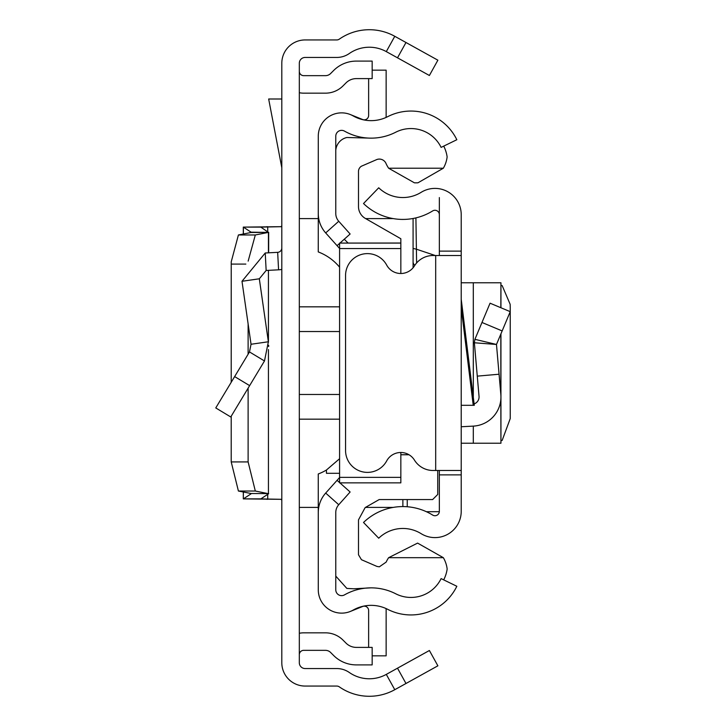 <?xml version="1.0" encoding="UTF-8"?>
<svg xmlns="http://www.w3.org/2000/svg" width="726" height="726" viewBox="0 0 726 726"><rect width="100%" height="100%" fill="white"/><g stroke="black" fill="none" stroke-linecap="round" stroke-linejoin="round"><path stroke-width="1.09" d="M248.156 261.115L255.316 234.97L268.438 232.402L268.438 252.83M231.213 382.293L231.231 261.814L238.409 234.97L255.316 234.97M248.12 323.887L248.12 354.224M248.12 388.147L248.12 461.917L255.316 491.03L268.656 493.725L260.806 498.907L281.806 499.325L281.116 499.325L281.806 500.287M231.213 416.216L231.213 461.917L248.12 461.917M268.438 349.596L268.438 493.598L251.069 493.508L238.409 491.03L231.213 461.917M251.069 493.508L268.438 493.598M251.069 493.816L243.382 498.88L260.834 498.88M243.382 492.001L243.301 498.907L243.301 491.983M243.382 498.88L281.116 499.325M405.988 42.507L437.878 60.185L429.393 75.495L397.503 57.817L405.988 42.507L394.781 36.3A52.508 52.508 0 0 0 339.287 39.159A4.374 4.374 0 0 1 336.791 39.939L305.147 39.939A23.341 23.341 0 0 0 281.806 63.28L281.806 662.72A23.341 23.341 0 0 0 305.147 686.061L336.791 686.061A4.374 4.374 0 0 1 339.287 686.841A52.508 52.508 0 0 0 394.781 689.7L405.988 683.493L397.503 668.183L429.393 650.505L437.878 665.815L405.988 683.493M397.503 57.817L386.296 51.61A35.002 35.002 0 0 0 349.306 53.515A21.88 21.88 0 0 1 336.791 57.445L305.147 57.445A5.835 5.835 0 0 0 299.312 63.28L299.312 662.72A5.835 5.835 0 0 0 305.147 668.555L336.791 668.555A21.88 21.88 0 0 1 349.306 672.485A35.002 35.002 0 0 0 386.296 674.39L397.503 668.183M299.312 71.284A4.374 4.374 0 0 0 303.686 75.658L325.466 75.658A7.296 7.296 0 0 0 330.62 73.526L333.642 70.504A32.089 32.089 0 0 1 356.33 61.102L372.166 61.102L372.166 78.608L356.33 78.608A14.584 14.584 0 0 0 346.021 82.882L342.999 85.904A24.793 24.793 0 0 1 325.466 93.164L303.686 93.164A21.88 21.88 0 0 1 299.312 92.719M299.312 654.716A4.374 4.374 0 0 1 303.686 650.342L325.466 650.342A7.296 7.296 0 0 1 330.62 652.474L333.642 655.496A32.089 32.089 0 0 0 356.33 664.898L372.166 664.898L372.166 647.392L356.33 647.392A14.584 14.584 0 0 1 346.021 643.118L342.999 640.096A24.793 24.793 0 0 0 325.466 632.836L303.686 632.836A21.88 21.88 0 0 0 299.312 633.281M281.806 269.41A21.88 21.88 0 0 1 278.575 269.818L266.152 270.471L259.318 278.793L241.994 281.28L265.235 252.993L277.668 252.339L278.575 269.818M281.806 247.974A4.374 4.374 0 0 1 277.668 252.339M241.994 281.28L251.042 344.26L268.366 341.764L259.318 278.793M251.042 344.26L249.49 351.938L264.482 360.967L268.366 341.764M249.49 351.938L215.767 407.93L230.759 416.969L264.482 360.967M281.806 98.999L268.665 98.999L281.806 167.751M281.806 225.713L281.116 226.675L281.806 226.675L260.834 227.12L268.438 232.402L251.069 232.492L238.409 234.97M281.116 226.675L243.382 227.12L251.069 232.184L268.438 232.402M243.301 234.017L243.301 227.093L260.834 227.12M318.278 512.502L318.278 589.811A23.341 23.341 0 0 0 353.126 610.103A36.463 36.463 0 0 1 387.72 609.35A51.047 51.047 0 0 0 456.835 586.272L441.109 578.604A33.55 33.55 0 0 1 395.688 593.768A53.969 53.969 0 0 0 344.487 594.884A5.835 5.835 0 0 1 335.775 589.811L335.775 512.502A11.67 11.67 0 0 1 338.743 504.733L325.684 493.072A29.167 29.167 0 0 0 318.278 512.502M339.895 482.863L350.123 491.992L338.743 504.733M339.587 477.517L337.064 480.331L339.587 482.581M337.064 480.331L325.684 493.072M340.013 243.029L350.123 234.008L338.743 221.267A11.67 11.67 0 0 1 335.775 213.498L335.775 136.189A5.835 5.835 0 0 1 344.487 131.116A53.969 53.969 0 0 0 395.688 132.232A33.55 33.55 0 0 1 441.109 147.396L456.835 139.728A51.047 51.047 0 0 0 387.72 116.65A36.463 36.463 0 0 1 353.126 115.897A23.341 23.341 0 0 0 318.278 136.189L318.278 213.498A29.167 29.167 0 0 0 325.684 232.928L339.587 248.483M337.064 245.669L339.587 243.419M350.349 114.554L362.619 119.509A4.374 4.374 0 0 0 368.636 115.452L368.636 78.608M386.041 117.458A21.88 21.88 0 0 0 386.141 115.452L386.141 70.159L372.166 70.159M350.349 611.446L362.619 606.491A4.374 4.374 0 0 1 368.636 610.548L368.636 647.392M372.166 655.841L386.141 655.841L386.141 610.548A21.88 21.88 0 0 0 386.041 608.542M443.722 146.126A33.741 33.741 0 0 1 447.134 156.916A29.403 29.403 0 0 1 443.341 168.223L417.94 182.816L415.98 182.852A32.897 32.897 0 0 1 414.401 182.816L388.628 168.223A32.897 32.897 0 0 1 386.141 163.795A7.269 7.269 0 0 0 376.957 159.484L361.466 166.19A6.162 6.162 0 0 0 358.499 171.127L358.499 206.057A13.694 13.694 0 0 0 365.151 218.317L400.843 238.754L400.843 243.083L339.587 243.083L400.843 243.029L400.843 248.546L339.587 248.546L339.587 477.354L400.843 477.354L400.843 452.498M388.628 557.686L417.595 543.102L443.35 557.686L388.628 557.686A32.897 32.897 0 0 0 386.141 562.115L379.335 566.825L376.957 566.425L361.466 559.71L358.499 554.782L358.499 519.852L365.151 507.592L379.172 499.57L432.623 499.57L437.733 494.46L437.733 470.493M370.886 587.851L353.789 588.795L346.846 588.414L335.775 576.099M400.843 273.502L400.843 248.546M339.587 477.354L339.587 482.863L400.843 482.863L400.843 477.354M443.695 579.856A33.868 33.868 0 0 0 447.162 569.021A29.448 29.448 0 0 0 443.35 557.686M409.019 454.757L400.843 454.757M339.587 248.546L339.587 243.029M339.587 473.298L326.455 473.298L326.455 470.003L339.587 458.723M326.455 470.003A51.228 51.228 0 0 1 318.251 473.978L318.278 540.897M339.587 267.186A51.228 51.228 0 0 0 318.251 251.922L318.278 185.012M388.628 168.223L443.341 168.223M368.109 138.067L346.846 137.495A14.348 14.348 0 0 0 335.775 150.191M344.269 239.226L348.072 243.029M417.559 182.816L414.401 182.816M461.219 299.212L474.287 405.299L461.219 405.299M439.339 255.507L439.339 251.123L461.219 251.123L461.219 474.877L439.339 474.877L439.339 470.493M439.339 474.877L439.339 511.349A4.374 4.374 0 0 1 432.66 515.07A56.61 56.61 0 0 0 363.517 522.466L378.718 538.211A34.73 34.73 0 0 1 421.134 533.664A26.254 26.254 0 0 0 461.219 511.349L461.219 474.877M461.219 251.123L461.219 214.651A26.254 26.254 0 0 0 421.134 192.336A34.73 34.73 0 0 1 378.718 187.789L363.517 203.534A56.61 56.61 0 0 0 432.66 210.93A4.374 4.374 0 0 1 439.339 214.651L439.339 197.572M439.339 251.123L439.339 214.651M461.219 255.507L435.691 255.507L435.691 470.493L461.219 470.493M435.691 470.493L433.077 470.493A21.88 21.88 0 0 1 414.455 460.112A16.045 16.045 0 0 0 386.686 460.91A21.88 21.88 0 0 1 345.558 450.51L345.558 275.49A21.88 21.88 0 0 1 386.686 265.09A16.045 16.045 0 0 0 414.455 265.888A21.88 21.88 0 0 1 433.077 255.507L435.691 255.507M461.219 426.752L473.298 426.117A29.167 29.167 0 0 0 500.831 394.454L496.475 344.46L474.913 339.323L474.368 342.772L474.913 339.323L490.059 303.196L510.233 311.663L502.156 330.929L481.973 322.471M499.071 374.226L477.272 376.132L474.368 342.772L496.475 344.46L502.156 330.929M474.114 403.892A7.296 7.296 0 0 0 479.033 396.351L477.272 376.132M461.219 443.223L500.94 443.223L500.831 399.518M500.94 285.436L502.156 285.59L510.151 304.303L510.233 307.416L510.233 418.584L502.156 440.41L500.94 440.564M461.219 282.777L500.94 282.777L500.831 307.715M415.907 217.891L416.397 249.19L435.264 255.507M402.876 499.57L402.876 506.585M413.085 267.794L413.085 218.481L413.085 267.794M413.085 248.419L416.397 249.19L416.606 262.975M414.845 265.289A4.374 4.365 180 0 1 413.085 261.787M231.213 264.082L245.851 264.082M238.409 491.03L255.316 491.03M266.805 499.288L267.722 499.288L267.722 494.342M386.296 51.61L394.781 36.3M386.296 674.39L394.781 689.7M265.235 252.993L266.152 270.471M234.643 376.594L249.635 385.624M266.805 226.712L267.722 226.712L267.722 231.658M268.438 270.353L268.438 342.245M268.656 232.338L268.656 252.811L268.684 232.302M268.656 346.565L268.656 345.277M243.382 227.12L243.382 233.999M299.312 306.826L339.587 306.826M339.587 331.528L299.312 331.528M339.587 419.174L299.312 419.174M299.312 394.472L339.587 394.472M338.743 221.267L325.684 232.928M473.234 405.299L461.219 307.751M500.831 334.078L500.831 394.454M473.298 282.777L473.298 397.249M473.298 426.117L473.298 443.223M407.25 506.757L407.25 499.57M439.321 511.703L426.371 511.703M413.085 218.599L412.422 218.599M393.265 218.599L365.65 218.599M318.251 218.599L299.312 218.599M393.265 507.401L365.496 507.401M318.251 507.401L299.312 507.401M500.94 282.777L500.94 307.76M500.94 333.815L500.94 443.223"/></g></svg>
